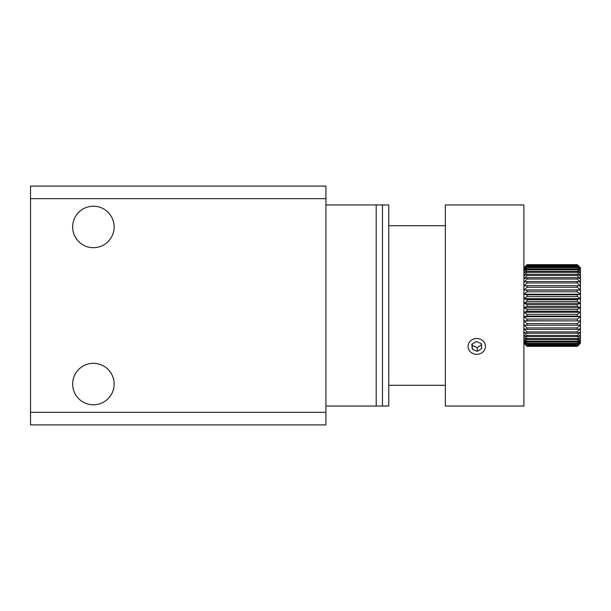 <?xml version="1.0" encoding="UTF-8"?>
<svg xmlns="http://www.w3.org/2000/svg" width="611" height="611" viewBox="0 0 611 611"><rect width="100%" height="100%" fill="white"/><g stroke="black" fill="none" stroke-linecap="round" stroke-linejoin="round"><path stroke-width="0.92" d="M72.656 226.941A20.736 20.736 0 0 1 93.399 206.205A20.736 20.736 0 0 1 114.135 226.941A20.736 20.736 0 0 1 93.399 247.684A20.736 20.736 0 0 1 72.656 226.941M72.656 384.059A20.736 20.736 0 0 1 93.399 363.316A20.736 20.736 0 0 1 114.135 384.059A20.736 20.736 0 0 1 93.399 404.795A20.736 20.736 0 0 1 72.656 384.059M325.923 204.945L376.2 204.945L376.2 406.055L382.486 406.055L382.486 204.945L382.486 406.055L388.772 406.055L388.772 204.945L376.2 204.945L376.2 406.055L325.923 406.055M325.923 198.659L30.55 198.659L30.55 186.095L325.923 186.095L325.923 424.905L30.55 424.905L30.55 412.341L325.923 412.341M30.55 198.659L30.55 412.341M445.335 406.055L445.335 204.945L523.887 204.945L523.887 406.055L445.335 406.055M523.887 267.794L527.033 264.647L523.917 267.824L527.033 264.846L523.917 268.366L527.033 265.617L523.917 269.451L527.033 266.969L527.033 267.61L523.917 271.063L527.033 268.886L527.033 269.726L523.917 273.17L527.033 271.337L527.033 272.361L523.917 275.752L527.033 274.286L527.033 275.485L523.917 278.769L527.033 277.692L527.033 279.044L523.917 282.175L527.033 281.503L527.033 282.985L523.917 285.925L527.033 285.665L527.033 287.262L523.917 289.958L527.033 290.11L527.033 291.798L523.917 294.212L527.033 294.785L527.033 296.541L523.917 298.634L527.033 299.611L527.033 301.406L523.917 303.163L527.033 304.53L527.033 306.34L523.917 307.715L527.033 309.456L527.033 311.251L523.917 312.244L527.033 314.329L527.033 316.086L577.311 316.086L577.311 314.329L527.033 314.329M577.311 314.329L580.419 312.244L577.311 311.251L577.311 309.456L580.419 307.715L577.311 306.34L577.311 304.53L580.419 303.163L577.311 301.406L577.311 299.611L580.419 298.634L577.311 296.541L577.311 294.785L580.419 294.212L577.311 291.798L577.311 290.11L580.419 289.958L577.311 287.262L577.311 285.665L580.419 285.925L577.311 282.985L577.311 281.503L580.419 282.175L577.311 279.044L577.311 277.692L580.419 278.769L577.311 275.485L577.311 274.286L580.419 275.752L577.311 272.361L577.311 271.337L580.419 273.17L577.311 269.726L577.311 268.886L580.419 271.063L577.311 267.61L577.311 266.969L580.419 269.451L577.311 266.045L580.419 268.366L577.311 264.846L580.419 267.824L577.311 264.647L580.45 267.794L580.45 343.206L577.311 346.353L527.033 346.338L577.311 346.353M527.033 266.045L577.311 266.045M577.311 265.617L527.033 265.617M577.311 266.969L527.033 266.969M527.033 267.61L577.311 267.61M577.311 268.886L527.033 268.886M527.033 269.726L577.311 269.726M577.311 271.337L527.033 271.337M527.033 272.361L577.311 272.361M577.311 274.286L527.033 274.286M527.033 275.485L577.311 275.485M577.311 277.692L527.033 277.692M527.033 279.044L577.311 279.044M577.311 281.503L527.033 281.503M527.033 282.985L577.311 282.985M577.311 285.665L527.033 285.665M527.033 287.262L577.311 287.262M577.311 290.11L527.033 290.11M527.033 291.798L577.311 291.798M577.311 294.785L527.033 294.785M527.033 296.541L577.311 296.541M577.311 299.611L527.033 299.611M527.033 301.406L577.311 301.406M577.311 304.53L527.033 304.53M527.033 306.34L577.311 306.34M577.311 309.456L527.033 309.456M527.033 311.251L577.311 311.251M577.311 320.767L577.311 319.072L527.033 319.072L527.033 320.767L580.419 320.935L577.311 323.616L527.033 323.616L527.033 325.22L577.311 325.22L577.311 323.616M577.311 329.39L577.311 327.901L527.033 327.901L527.033 329.39L577.311 329.39L580.419 328.726L577.311 331.857L527.033 331.857L527.033 333.209L577.311 333.209L577.311 331.857M577.311 336.623L577.311 335.424L527.033 335.424L527.033 336.623L577.311 336.623L580.419 335.172L577.311 338.555L527.033 338.555L527.033 339.586L577.311 339.586L577.311 338.555M577.311 342.053L577.311 341.213L527.033 341.213L527.033 342.053L577.311 342.053L580.419 339.884L577.311 343.344L527.033 343.344L527.033 343.985L577.311 343.985L577.311 343.344M577.311 345.352L577.311 344.917L527.033 344.917L527.033 345.352L577.311 345.352L580.419 342.611L577.311 345.925L527.033 345.925L577.311 345.925M527.033 264.662L577.311 264.662M577.311 264.846L527.033 264.846M527.033 265.059L577.311 265.059M577.311 319.072L580.419 316.666L577.311 316.086M577.311 327.901L580.419 324.968L577.311 325.22M577.311 335.424L580.419 332.14L577.311 333.209M577.311 341.213L580.419 337.761L577.311 339.586M577.311 344.917L580.419 341.511L577.311 343.985M577.311 346.338L580.419 343.168L577.311 346.147M527.033 346.147L523.917 343.168L527.033 346.338M527.033 345.352L523.917 342.611L527.033 345.925M527.033 343.985L523.917 341.511L527.033 344.917M527.033 342.053L523.917 339.884L527.033 343.344M527.033 339.586L523.917 337.761L527.033 341.213M527.033 336.623L523.917 335.172L527.033 338.555M527.033 333.209L523.917 332.14L527.033 335.424M527.033 329.39L523.917 328.726L527.033 331.857M527.033 325.22L523.917 324.968L527.033 327.901M527.033 320.767L523.917 320.935L527.033 323.616M527.033 316.086L523.917 316.666L527.033 319.072M523.917 320.935L580.419 320.935M523.917 316.666L580.419 316.666M523.917 312.244L580.419 312.244M523.917 307.715L580.419 307.715M523.917 303.163L580.419 303.163M523.917 298.634L580.419 298.634M523.917 294.212L580.419 294.212M523.917 289.958L580.419 289.958M480.429 339.25A8.676 7.92 0 0 1 484.607 349.782A8.676 7.92 0 0 1 473.074 353.593A8.676 7.92 0 0 1 468.904 343.061A8.676 7.92 0 0 1 480.429 339.25M472.173 344.092L472.288 345.482L477.222 347.59L481.682 344.749M477.222 351.378L481.682 348.53L481.216 343.581L476.29 341.473L471.829 344.314L472.288 349.271L477.222 351.378L477.222 347.59M472.288 349.271L472.288 345.482M445.335 385.312L388.772 385.312M445.335 225.688L388.772 225.688M527.033 264.647L577.311 264.647M523.887 343.206L527.033 346.353"/></g></svg>
